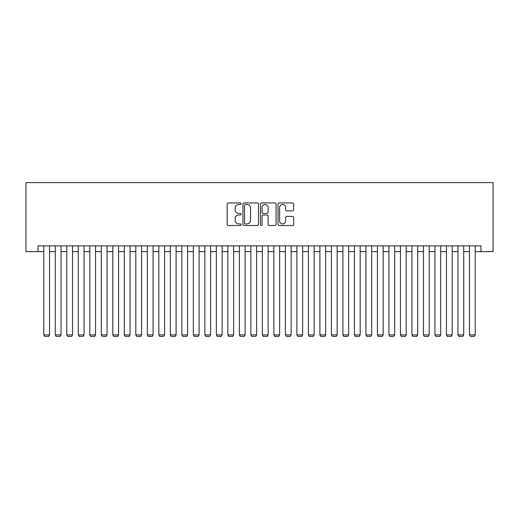 <?xml version="1.0" encoding="UTF-8"?>
<svg xmlns="http://www.w3.org/2000/svg" width="519" height="519" viewBox="0 0 519 519"><rect width="100%" height="100%" fill="white"/><g stroke="black" fill="none" stroke-linecap="round" stroke-linejoin="round"><path stroke-width="0.78" d="M241.095 203.727A0.791 0.791 0 0 0 240.303 202.935L228.302 202.935A1.129 1.129 0 0 0 227.173 204.064L227.173 224.39A1.129 1.129 0 0 0 228.302 225.518L240.303 225.518A0.791 0.791 0 0 0 241.095 224.733A0.791 0.791 0 0 0 240.303 223.942L238.746 223.942A3.614 3.614 0 0 1 235.133 220.328L235.133 218.635A3.614 3.614 0 0 1 238.746 215.022L240.303 215.022A0.791 0.791 0 0 0 241.095 214.23A0.791 0.791 0 0 0 240.303 213.439L238.746 213.439A3.614 3.614 0 0 1 235.133 209.825L235.133 208.132A3.614 3.614 0 0 1 238.746 204.518L240.303 204.518A0.791 0.791 0 0 0 241.095 203.727M292.502 210.896A1.129 1.129 0 0 0 293.631 209.767L293.631 204.064A1.129 1.129 0 0 0 292.502 202.935L279.177 202.935A1.129 1.129 0 0 0 278.048 204.064L278.048 224.39A1.129 1.129 0 0 0 279.177 225.518L292.502 225.518A1.129 1.129 0 0 0 293.631 224.39L293.631 217.5A1.129 1.129 0 0 0 292.502 216.371L286.799 216.371A1.129 1.129 0 0 0 285.671 217.5L285.671 220.919A3.023 3.023 0 0 1 282.647 223.942A3.023 3.023 0 0 1 279.631 220.919L279.631 207.535A3.023 3.023 0 0 1 282.647 204.518A3.023 3.023 0 0 1 285.671 207.535L285.671 209.767A1.129 1.129 0 0 0 286.799 210.896L292.502 210.896M38.03 251.618L38.03 245.87L480.97 245.87L480.97 251.618L493.05 251.618L493.05 182.591L25.95 182.591L25.95 251.618L43.784 251.618M258.514 204.064A1.129 1.129 0 0 0 257.385 202.935L244.06 202.935A1.129 1.129 0 0 0 242.931 204.064L242.931 224.39A1.129 1.129 0 0 0 244.06 225.518L257.385 225.518A1.129 1.129 0 0 0 258.514 224.39L258.514 204.064M261.615 202.935L274.94 202.935A1.129 1.129 0 0 1 276.069 204.064L276.069 224.39A1.129 1.129 0 0 1 274.94 225.518L269.238 225.518A1.129 1.129 0 0 1 268.109 224.39L268.109 216.151A1.129 1.129 0 0 0 266.98 215.022L263.198 215.022A1.129 1.129 0 0 0 262.069 216.151L262.069 224.733A0.791 0.791 0 0 1 261.278 225.518A0.791 0.791 0 0 1 260.486 224.733L260.486 204.064A1.129 1.129 0 0 1 261.615 202.935M49.532 251.618L55.286 251.618M61.041 251.618L66.795 251.618M72.543 251.618L78.298 251.618M84.052 251.618L89.8 251.618M95.554 251.618L101.309 251.618M107.057 251.618L112.811 251.618M118.566 251.618L124.32 251.618M130.068 251.618L135.822 251.618M141.577 251.618L147.325 251.618M153.079 251.618L158.833 251.618M164.581 251.618L170.336 251.618M176.09 251.618L181.845 251.618M187.593 251.618L193.347 251.618M199.101 251.618L204.849 251.618M210.604 251.618L216.358 251.618M222.106 251.618L227.86 251.618M233.615 251.618L239.369 251.618M245.117 251.618L250.872 251.618M256.626 251.618L262.374 251.618M268.128 251.618L273.883 251.618M279.631 251.618L285.385 251.618M291.14 251.618L296.894 251.618M302.642 251.618L308.396 251.618M314.151 251.618L319.899 251.618M325.653 251.618L331.407 251.618M337.155 251.618L342.91 251.618M348.664 251.618L354.419 251.618M360.167 251.618L365.921 251.618M371.675 251.618L377.423 251.618M383.178 251.618L388.932 251.618M394.68 251.618L400.434 251.618M406.189 251.618L411.943 251.618M417.691 251.618L423.446 251.618M429.2 251.618L434.948 251.618M440.702 251.618L446.457 251.618M452.205 251.618L457.959 251.618M463.714 251.618L469.468 251.618M475.216 251.618L480.97 251.618M245.299 204.518A0.791 0.791 0 0 0 244.507 205.31L244.507 223.151A0.791 0.791 0 0 0 245.299 223.942L246.934 223.942A3.614 3.614 0 0 0 250.547 220.328L250.547 208.132A3.614 3.614 0 0 0 246.934 204.518L245.299 204.518M268.109 207.594A3.023 3.023 0 0 0 265.092 204.57A3.023 3.023 0 0 0 262.069 207.594L262.069 212.31A1.129 1.129 0 0 0 263.198 213.439L266.98 213.439A1.129 1.129 0 0 0 268.109 212.31L268.109 207.594M49.532 245.87L49.532 334.917L43.784 334.917L43.784 245.87M49.532 334.917L48.669 336.409L44.647 336.409L43.784 334.917M61.041 245.87L61.041 334.917L55.286 334.917L55.286 245.87M61.041 334.917L60.178 336.409L56.149 336.409L55.286 334.917M72.543 245.87L72.543 334.917L66.795 334.917L66.795 245.87M72.543 334.917L71.68 336.409L67.658 336.409L66.795 334.917M84.052 245.87L84.052 334.917L78.298 334.917L78.298 245.87M84.052 334.917L83.189 336.409L79.16 336.409L78.298 334.917M95.554 245.87L95.554 334.917L89.8 334.917L89.8 245.87M95.554 334.917L94.692 336.409L90.663 336.409L89.8 334.917M107.057 245.87L107.057 334.917L101.309 334.917L101.309 245.87M107.057 334.917L106.194 336.409L102.172 336.409L101.309 334.917M118.566 245.87L118.566 334.917L112.811 334.917L112.811 245.87M118.566 334.917L117.703 336.409L113.674 336.409L112.811 334.917M130.068 245.87L130.068 334.917L124.32 334.917L124.32 245.87M130.068 334.917L129.205 336.409L125.183 336.409L124.32 334.917M141.577 245.87L141.577 334.917L135.822 334.917L135.822 245.87M141.577 334.917L140.714 336.409L136.685 336.409L135.822 334.917M153.079 245.87L153.079 334.917L147.325 334.917L147.325 245.87M153.079 334.917L152.216 336.409L148.187 336.409L147.325 334.917M164.581 245.87L164.581 334.917L158.833 334.917L158.833 245.87M164.581 334.917L163.719 336.409L159.696 336.409L158.833 334.917M176.09 245.87L176.09 334.917L170.336 334.917L170.336 245.87M176.09 334.917L175.227 336.409L171.199 336.409L170.336 334.917M187.593 245.87L187.593 334.917L181.845 334.917L181.845 245.87M187.593 334.917L186.73 336.409L182.707 336.409L181.845 334.917M199.101 245.87L199.101 334.917L193.347 334.917L193.347 245.87M199.101 334.917L198.239 336.409L194.21 336.409L193.347 334.917M210.604 245.87L210.604 334.917L204.849 334.917L204.849 245.87M210.604 334.917L209.741 336.409L205.712 336.409L204.849 334.917M222.106 245.87L222.106 334.917L216.358 334.917L216.358 245.87M222.106 334.917L221.243 336.409L217.221 336.409L216.358 334.917M233.615 245.87L233.615 334.917L227.86 334.917L227.86 245.87M233.615 334.917L232.752 336.409L228.723 336.409L227.86 334.917M245.117 245.87L245.117 334.917L239.369 334.917L239.369 245.87M245.117 334.917L244.254 336.409L240.232 336.409L239.369 334.917M256.626 245.87L256.626 334.917L250.872 334.917L250.872 245.87M256.626 334.917L255.763 336.409L251.734 336.409L250.872 334.917M268.128 245.87L268.128 334.917L262.374 334.917L262.374 245.87M268.128 334.917L267.266 336.409L263.237 336.409L262.374 334.917M279.631 245.87L279.631 334.917L273.883 334.917L273.883 245.87M279.631 334.917L278.768 336.409L274.746 336.409L273.883 334.917M291.14 245.87L291.14 334.917L285.385 334.917L285.385 245.87M291.14 334.917L290.277 336.409L286.248 336.409L285.385 334.917M302.642 245.87L302.642 334.917L296.894 334.917L296.894 245.87M302.642 334.917L301.779 336.409L297.757 336.409L296.894 334.917M314.151 245.87L314.151 334.917L308.396 334.917L308.396 245.87M314.151 334.917L313.288 336.409L309.259 336.409L308.396 334.917M325.653 245.87L325.653 334.917L319.899 334.917L319.899 245.87M325.653 334.917L324.79 336.409L320.761 336.409L319.899 334.917M337.155 245.87L337.155 334.917L331.407 334.917L331.407 245.87M337.155 334.917L336.293 336.409L332.27 336.409L331.407 334.917M348.664 245.87L348.664 334.917L342.91 334.917L342.91 245.87M348.664 334.917L347.801 336.409L343.773 336.409L342.91 334.917M360.167 245.87L360.167 334.917L354.419 334.917L354.419 245.87M360.167 334.917L359.304 336.409L355.281 336.409L354.419 334.917M371.675 245.87L371.675 334.917L365.921 334.917L365.921 245.87M371.675 334.917L370.813 336.409L366.784 336.409L365.921 334.917M383.178 245.87L383.178 334.917L377.423 334.917L377.423 245.87M383.178 334.917L382.315 336.409L378.286 336.409L377.423 334.917M394.68 245.87L394.68 334.917L388.932 334.917L388.932 245.87M394.68 334.917L393.817 336.409L389.795 336.409L388.932 334.917M406.189 245.87L406.189 334.917L400.434 334.917L400.434 245.87M406.189 334.917L405.326 336.409L401.297 336.409L400.434 334.917M417.691 245.87L417.691 334.917L411.943 334.917L411.943 245.87M417.691 334.917L416.828 336.409L412.806 336.409L411.943 334.917M429.2 245.87L429.2 334.917L423.446 334.917L423.446 245.87M429.2 334.917L428.337 336.409L424.308 336.409L423.446 334.917M440.702 245.87L440.702 334.917L434.948 334.917L434.948 245.87M440.702 334.917L439.84 336.409L435.811 336.409L434.948 334.917M452.205 245.87L452.205 334.917L446.457 334.917L446.457 245.87M452.205 334.917L451.342 336.409L447.32 336.409L446.457 334.917M463.714 245.87L463.714 334.917L457.959 334.917L457.959 245.87M463.714 334.917L462.851 336.409L458.822 336.409L457.959 334.917M475.216 245.87L475.216 334.917L469.468 334.917L469.468 245.87M475.216 334.917L474.353 336.409L470.331 336.409L469.468 334.917"/></g></svg>
